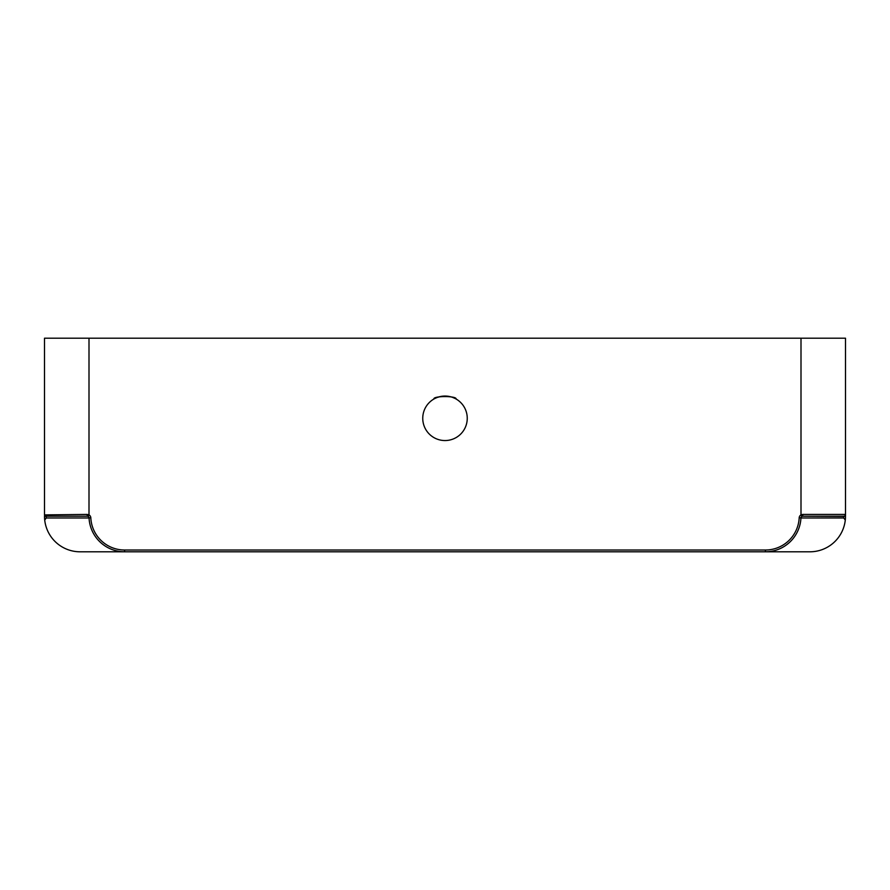<?xml version="1.0" encoding="UTF-8"?>
<svg xmlns="http://www.w3.org/2000/svg" width="890" height="890" viewBox="0 0 890 890"><rect width="100%" height="100%" fill="white"/><g stroke="black" fill="none" stroke-linecap="round" stroke-linejoin="round"><path stroke-width="1.33" d="M845.5 516.2L845.289 520.038L843.72 517.98L843.72 516.434A1.78 1.546 0 0 0 845.5 514.898L845.456 518.069A35.6 35.6 0 0 1 845.289 520.038A35.6 35.6 0 0 0 845.456 518.069A35.6 35.6 0 0 1 845.289 520.038A35.6 35.6 0 0 0 845.456 518.069M456.125 399.032C456.837 395.75 433.174 395.75 433.875 399.032C433.152 395.75 456.859 395.75 456.125 399.032M467.25 418.3A22.25 22.25 0 0 0 445 396.05A22.25 22.25 0 0 0 422.75 418.3A22.25 22.25 0 0 0 445 440.55A22.25 22.25 0 0 0 467.25 418.3M434.943 398.453L437.09 397.507M437.179 397.474L440.639 396.484M452.843 397.474L455.246 398.553M44.5 516.2L44.544 518.069A35.6 35.6 0 0 0 44.711 520.038L44.533 514.42A1.78 1.78 90 0 0 46.313 516.2L87.264 516.2L46.313 516.2L87.264 516.2L46.313 516.2L46.28 517.98L44.711 520.038A35.6 35.6 0 0 0 80.1 551.8L124.6 551.8L80.1 551.8M843.72 516.2L802.736 516.2L843.72 516.434M89 514.876A3.56 3.56 0 0 1 90.813 517.813A33.82 33.82 0 0 0 124.6 550.02L765.4 550.02A33.82 33.82 0 0 0 799.187 517.813A3.56 3.56 0 0 1 801 514.876L801 338.2L89 338.2L89 514.876L87.187 514.42L89 514.876L88.132 516.423L87.264 516.2L87.187 514.42L44.5 514.898L44.5 338.2L89 338.2M801 338.2L845.5 338.2L845.5 514.898M799.187 517.813L800.956 517.891A1.78 1.78 0 0 1 801.868 516.423L801 514.876L802.813 514.42L802.736 516.2L801.868 516.423A1.78 1.78 0 0 0 800.956 517.891A35.6 35.6 0 0 1 765.4 551.8L124.6 551.8A35.6 35.6 0 0 1 89.045 517.891A1.78 1.78 0 0 0 88.132 516.423A1.78 1.78 0 0 1 89.045 517.891A35.6 35.6 0 0 0 124.6 551.8L124.6 550.02M809.9 551.8L765.4 551.8L809.9 551.8A35.6 35.6 0 0 0 845.289 520.038M44.544 518.069L44.544 518.069A35.6 35.6 0 0 0 44.711 520.038A35.6 35.6 0 0 1 44.544 518.069A35.6 35.6 0 0 0 44.711 520.038M44.5 514.898A1.78 1.546 0 0 0 46.28 516.434M802.813 514.42L845.467 514.42A1.78 1.78 90 0 1 843.687 516.2M843.72 517.98L800.956 517.98M89.045 517.98L46.28 517.98M800.956 517.891A35.6 35.6 0 0 1 765.4 551.8L765.4 550.02M90.813 517.813L89.045 517.891"/></g></svg>
